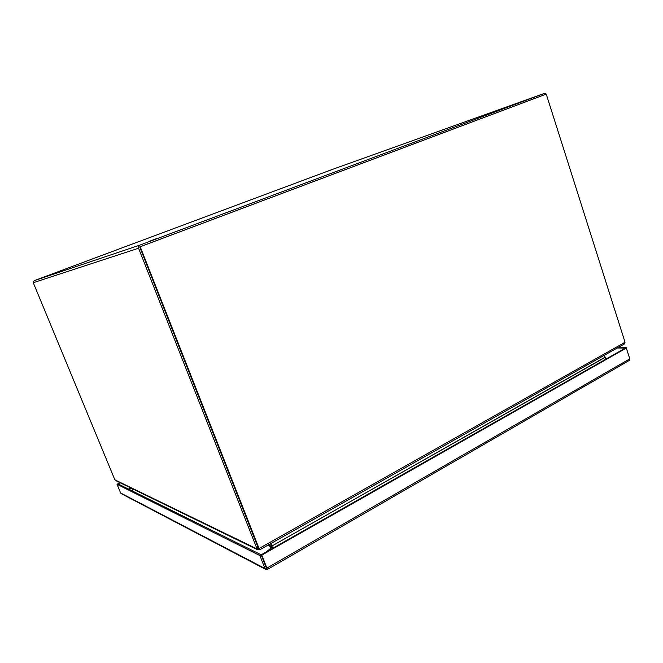 <?xml version="1.0" encoding="UTF-8"?>
<svg xmlns="http://www.w3.org/2000/svg" width="663" height="663" viewBox="0 0 663 663"><rect width="100%" height="100%" fill="white"/><g stroke="black" fill="none" stroke-linecap="round" stroke-linejoin="round"><path stroke-width="0.99" d="M267.106 569.517L266.526 569.716L266.675 568.813L261.172 554.815L266.302 567.843M617.17 348.058L625.391 348.083L261.172 554.815L117.956 483.857L120.185 482.763M617.999 347.586L626.228 347.603L625.391 348.083L626.32 348.083L261.794 555.122L261.172 554.815L259.863 555.553L117.028 484.313L119.912 482.631M626.228 347.603L629.751 358.865L626.32 348.083M117.028 484.313L120.616 492.974L121.486 493.769M266.526 569.716L264.968 568.498L259.863 555.553M266.269 567.752L267.148 569.583L629.519 360.324L629.751 358.865L266.899 568.083L267.346 569.476M261.794 555.122L266.899 568.083M628.938 360.664L629.519 360.324M624.024 344.188L624.828 341.569L546.237 94.113L139.736 246.901L258.653 548.4M139.736 246.901L140.208 246.744L259.067 548.492L258.446 548.193M140.042 247.68L258.064 547.439L256.755 548.177L138.575 248.227C138.161 246.785 138.592 245.741 139.885 245.095L544.497 93.359L546.213 94.121L140.208 246.744M625.002 342.274L259.067 548.492L259.73 549.818M270.603 543.677L271.929 545.815L271.018 543.445M271.3 545.458L271.913 545.74M604.117 355.426L606.032 359.073M604.764 357.423L271.913 546.022L271.324 545.624M270.562 543.701L271.283 545.525L270.023 546.237L271.424 546.039L272.054 548.641M272.485 548.392L271.913 546.022L604.871 357.523M148.885 241.431L157.487 238.307L148.885 241.431M47.305 275.816L52.709 273.836L47.305 275.816M519.626 102.45L528.784 99.118L519.626 102.45M326.519 171.642L332.163 169.579L326.519 171.642M544.895 94.602L140.481 246.619M544.497 93.359L331.923 169.587L34.161 280.664L33.266 282.711L114.649 479.291L115.884 480.675M546.271 94.212L624.695 341.147M258.064 547.439L258.338 548.218L257.037 548.947L114.881 479.821M256.755 548.177L257.584 549.76L259.457 549.735L259.175 549.014M624.894 341.785L624.745 341.122M258.769 548.525L258.338 548.218M267.852 545.226L270.023 546.237L269.302 544.414M606.231 358.956L604.184 355.385M271.25 545.458L269.99 546.171M267.719 545.309L270.106 546.42L270.802 549.345M129.186 489.418L131.489 488.275M605.874 358.476L607.043 358.492M128.473 489.07L130.777 487.935M264.968 568.498L120.616 492.974M258.669 547.713L258.048 547.414M33.266 282.711L138.575 248.227M139.885 245.095L34.161 280.664M266.493 551.79L270.587 548.425M132.915 488.979L132.882 491.258M121.022 493.521L265.548 569.31M259.705 549.826L624.529 343.906M259.681 549.784L258.537 548.293M115.345 480.41L257.584 549.76M132.501 488.772L132.592 491.109M604.499 356.363L604.664 355.119"/></g></svg>

